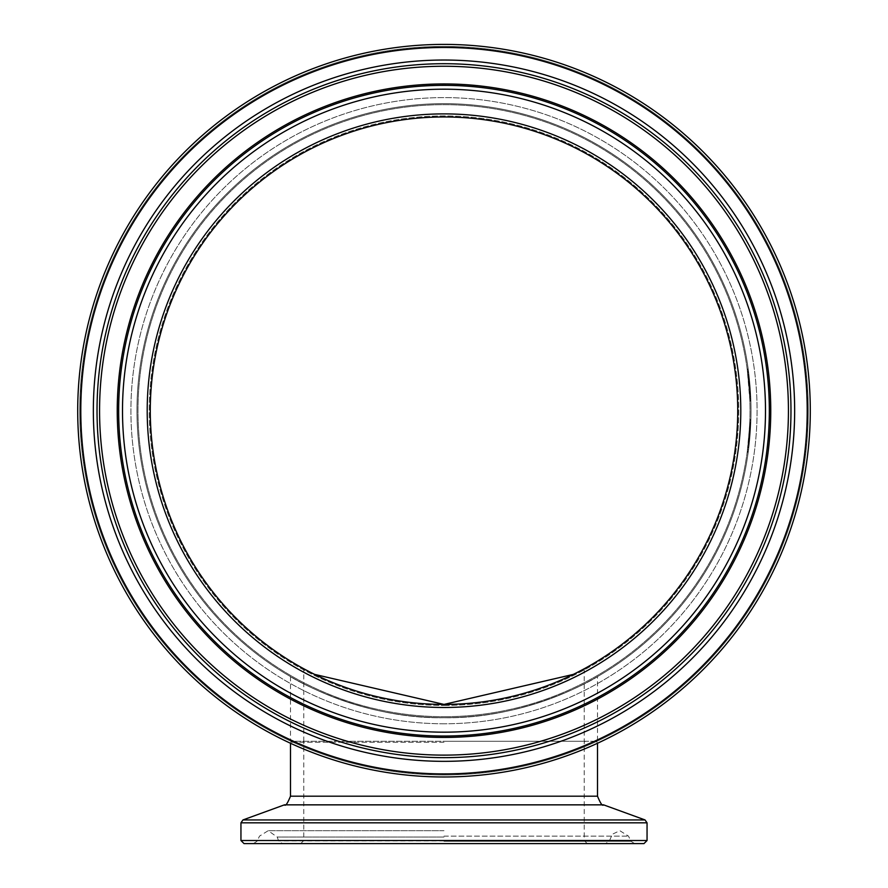<?xml version="1.0" encoding="UTF-8"?>
<svg xmlns="http://www.w3.org/2000/svg" width="888" height="888" viewBox="0 0 888 888"><rect width="100%" height="100%" fill="white"/><g stroke="black" fill="none" stroke-linecap="round" stroke-linejoin="round"><path stroke-width="0.67" stroke-dasharray="4.44 3.33" d="M749.916 384.582A307.026 307.026 0 0 1 750.86 400.399A307.026 307.026 0 0 0 750.238 388.611L750.105 386.868L749.084 386.868L748.406 379.454L748.895 384.582A306.005 306.005 0 0 1 749.838 400.399A306.005 306.005 0 0 0 749.206 388.611L747.252 369.697L749.694 396.792A306.005 306.005 0 0 1 749.838 400.399A306.005 306.005 0 0 0 749.65 395.804L749.694 396.869A306.005 306.005 0 0 0 748.95 385.325L749.084 386.913L750.105 386.913L749.439 379.454L749.861 383.905L748.828 383.905L749.783 398.956A306.005 306.005 0 0 0 749.561 394.083L747.496 371.539A306.005 306.005 0 0 1 748.107 376.667L748.828 383.905L749.861 383.905L749.983 385.325L748.95 385.325L749.983 385.325L749.916 384.582L748.895 384.582M747.851 374.481L747.396 370.796A306.005 306.005 0 0 1 747.94 375.147L747.629 372.605L747.851 374.481L748.884 374.481L749.439 379.476L748.595 372.061L748.196 369.053L747.163 369.053L747.419 370.94A306.005 306.005 0 0 1 747.951 375.302L748.895 384.648A306.005 306.005 0 0 1 749.172 388.056L749.594 394.805A306.005 306.005 0 0 1 749.794 399.156L749.072 386.768A306.005 306.005 0 0 0 749.05 386.469L749.694 396.869A306.005 306.005 0 0 0 748.895 384.626L747.163 369.053L748.196 369.053L748.429 370.796A307.026 307.026 0 0 1 748.961 375.147L747.94 375.147L748.961 375.147L748.773 373.504L747.74 373.504M750.86 400.399L749.838 400.399L747.252 369.697L748.651 381.918A306.005 306.005 0 0 0 747.252 369.697A306.005 306.005 0 0 1 749.838 400.399L748.573 381.141A306.005 306.005 0 0 0 747.252 369.697A306.005 306.005 0 0 1 749.838 400.399A306.005 306.005 0 0 0 747.252 369.697A306.005 306.005 0 0 1 749.661 396.148L748.273 378.155L749.661 396.148A306.005 306.005 0 0 0 747.252 369.697A306.005 306.005 0 0 1 749.838 400.399L748.784 383.305L749.838 400.399L750.86 400.399A307.026 307.026 0 0 0 750.671 395.804L748.284 369.697L750.715 396.792L749.694 396.792L750.715 396.792A307.026 307.026 0 0 1 750.86 400.399L749.838 400.399L750.86 400.399L750.804 398.79L748.284 369.697L747.252 369.697L749.483 392.74L747.252 369.697A306.005 306.005 0 0 1 747.652 372.838A306.005 306.005 0 0 0 747.252 369.697A306.005 306.005 0 0 1 747.985 375.569A306.005 306.005 0 0 0 747.252 369.697L748.284 369.697L747.252 369.697L748.284 369.697L749.683 381.918L748.651 381.918L749.683 381.918A307.026 307.026 0 0 0 748.284 369.697L747.252 369.697L748.284 369.697A307.026 307.026 0 0 1 750.86 400.399L749.838 400.399L750.86 400.399L749.605 381.141A307.026 307.026 0 0 0 748.284 369.697L747.252 369.697L748.284 369.697A307.026 307.026 0 0 1 750.86 400.399A307.026 307.026 0 0 0 748.284 369.697L747.252 369.697L748.284 369.697A307.026 307.026 0 0 1 750.682 396.148L749.661 396.148L750.682 396.148L749.306 378.155L748.273 378.155L749.306 378.155L750.682 396.148A307.026 307.026 0 0 0 748.284 369.697A307.026 307.026 0 0 1 750.86 400.399L749.838 400.399L750.86 400.399L749.805 383.305L750.86 400.399L749.838 400.399L750.86 400.399M750.238 388.611L749.206 388.611M750.249 388.778L749.217 388.778M748.773 373.504L748.662 372.605L747.629 372.605L748.662 372.605L748.884 374.481M748.429 370.796L747.396 370.796M750.893 419.724L750.182 433.488A307.026 307.026 0 0 0 750.338 431.368L750.649 425.896A307.026 307.026 0 0 0 750.837 421.667L750.882 420.379L749.849 420.379L749.872 419.724L749.161 433.488A306.005 306.005 0 0 0 749.306 431.368L749.627 425.896A306.005 306.005 0 0 0 749.805 421.667L749.161 433.488A306.005 306.005 0 0 0 749.306 431.368L749.627 425.896A306.005 306.005 0 0 0 749.805 421.667L749.161 433.488A306.005 306.005 0 0 0 749.306 431.368L748.695 439.016A306.005 306.005 0 0 0 748.873 437.018L749.861 420.246A306.005 306.005 0 0 1 747.163 452.325A306.005 306.005 0 0 0 749.861 420.246L749.716 423.931A306.005 306.005 0 0 0 749.849 420.446L749.55 427.317A306.005 306.005 0 0 1 748.595 440.082A306.005 306.005 0 0 1 748.262 443.29A306.005 306.005 0 0 1 747.485 449.905A306.005 306.005 0 0 0 748.262 443.29A306.005 306.005 0 0 0 748.595 440.082A306.005 306.005 0 0 0 749.45 429.104L747.263 451.604L749.627 425.896A306.005 306.005 0 0 0 749.805 421.667L749.849 420.379L750.893 419.724L749.872 419.724L750.893 419.724L750.316 431.646L749.228 443.933L748.196 443.933L749.028 435.209A306.005 306.005 0 0 0 749.861 420.246A306.005 306.005 0 0 1 747.341 450.949L748.828 437.473A306.005 306.005 0 0 0 748.85 437.318L749.861 420.246A306.005 306.005 0 0 1 748.262 443.29A306.005 306.005 0 0 0 749.861 420.246A306.005 306.005 0 0 1 748.262 443.29L748.273 443.168A306.005 306.005 0 0 0 748.684 439.138L748.906 436.596A306.005 306.005 0 0 0 749.861 420.246A306.005 306.005 0 0 1 749.161 433.388L748.828 437.473A306.005 306.005 0 0 0 749.861 420.246A306.005 306.005 0 0 1 748.262 443.29A306.005 306.005 0 0 0 748.617 439.86L748.262 443.29A306.005 306.005 0 0 0 748.529 440.726L748.196 443.933L749.228 443.933L749.494 441.369L748.462 441.369L749.494 441.369L750.182 433.488A307.026 307.026 0 0 0 750.338 431.368L749.306 431.368L750.338 431.368L750.782 423.11L749.75 423.11L750.782 423.11L750.737 424.131L749.716 424.131L750.737 424.131L750.649 425.896L749.627 425.896L750.649 425.896A307.026 307.026 0 0 0 750.837 421.667L749.805 421.667L750.837 421.667L750.882 420.379L749.228 443.933L750.182 433.488A307.026 307.026 0 0 0 750.338 431.368L749.306 431.368L750.338 431.368L750.782 423.11L750.649 425.896L749.627 425.896L750.649 425.896A307.026 307.026 0 0 0 750.837 421.667L750.893 419.724L749.872 419.724M750.416 430.125L749.716 439.016A307.026 307.026 0 0 0 749.894 437.018L750.882 420.246A307.026 307.026 0 0 1 748.196 452.325A307.026 307.026 0 0 0 750.882 420.246L750.749 423.931A307.026 307.026 0 0 0 750.871 420.446L750.582 427.317A307.026 307.026 0 0 1 749.616 440.082A307.026 307.026 0 0 0 750.482 429.104L750.904 419.602L750.116 434.332L749.095 434.332L748.695 438.961L749.095 434.332L750.116 434.332L749.727 438.961L750.116 434.332L749.095 434.332L750.116 434.332L749.727 438.961L748.695 438.938L749.727 438.961L749.55 440.748L750.416 430.125L749.383 430.125M749.55 440.748L749.727 438.938L749.55 440.748L748.529 440.748L749.55 440.748L749.727 438.938L748.695 438.938L749.727 438.961L749.55 440.748L748.529 440.748L749.561 440.726L749.228 443.933L748.196 443.933L749.228 443.933L750.049 435.209A307.026 307.026 0 0 0 750.882 420.246L749.861 420.246L750.882 420.246A307.026 307.026 0 0 1 748.373 450.949L747.341 450.949L748.373 450.949L748.54 449.705L747.507 449.705M750.815 422.089A307.026 307.026 0 0 1 750.582 427.217L748.562 449.506A307.026 307.026 0 0 0 749.15 444.633L750.893 419.702L750.815 422.089L749.794 422.089A306.005 306.005 0 0 1 749.561 427.217L747.53 449.506A306.005 306.005 0 0 0 748.118 444.633L749.794 422.089M750.893 419.702L749.872 419.702M750.582 427.217L749.561 427.217L750.582 427.217M750.771 423.232L749.75 423.232M750.105 434.454L749.084 434.454M749.883 437.174L748.862 437.174M748.307 451.504L747.274 451.504M748.762 447.963L747.729 447.963M749.15 444.633L748.118 444.633L749.15 444.633M748.562 449.506L747.53 449.506M750.893 419.802L749.872 419.802M749.616 440.082L748.595 440.082L749.616 440.082A307.026 307.026 0 0 1 749.294 443.29L748.262 443.29L749.294 443.29A307.026 307.026 0 0 1 748.517 449.905L747.485 449.905L748.517 449.905A307.026 307.026 0 0 0 749.294 443.29L748.262 443.29L749.294 443.29A307.026 307.026 0 0 0 749.616 440.082L748.595 440.082L749.616 440.082M750.871 420.446L749.849 420.446M750.749 423.931L749.716 423.931L750.749 423.931M750.771 423.188L749.75 423.188M750.715 424.631L749.694 424.631L750.715 424.653M748.196 452.325L747.163 452.325L748.562 440.381L747.163 452.325L748.196 452.325L749.594 440.381L748.562 440.381L749.594 440.381L748.196 452.325L747.163 452.325L748.196 452.325M750.549 427.838L749.528 427.838M749.716 439.016L748.695 439.016L749.716 439.016M748.584 449.384L750.904 419.602L749.872 419.602L749.727 423.787L749.872 419.602L750.904 419.602L749.117 444.888L750.016 435.597L748.817 447.441L747.796 447.441L748.817 447.441L748.295 451.604L747.263 451.604L748.295 451.604L749.084 445.232L749.849 437.595L748.817 437.595L749.849 437.64L749.161 444.488L748.584 449.384L747.552 449.384M750.782 422.966L749.971 436.175L750.782 422.966L749.761 422.966M749.971 436.175L748.939 436.175M750.626 426.473L749.594 426.473M748.628 449.017L749.716 439.061L748.628 449.017L747.596 449.017L748.684 439.061L747.596 449.017M749.472 441.547L748.451 441.547M749.716 439.061L748.684 439.061M749.439 441.902L748.406 441.902M750.782 423.132L749.75 423.132L750.782 423.11M748.75 448.063L749.117 444.888L748.75 448.063L747.718 448.063M748.54 449.705L749.861 437.473A307.026 307.026 0 0 0 749.872 437.318L750.793 422.744L749.772 422.744M750.793 422.744L750.882 420.246L749.861 420.246L750.882 420.246A307.026 307.026 0 0 1 749.294 443.29A307.026 307.026 0 0 0 750.882 420.246L749.861 420.246L750.882 420.246A307.026 307.026 0 0 1 749.294 443.29L748.262 443.29L749.294 443.29A307.026 307.026 0 0 0 749.639 439.86L748.617 439.86M749.872 437.318L748.85 437.318M749.605 440.259L749.861 437.473L748.828 437.473L749.861 437.473A307.026 307.026 0 0 0 750.882 420.246L749.861 420.246L750.882 420.246A307.026 307.026 0 0 1 750.194 433.388L749.605 440.259L748.573 440.259M750.127 434.288L750.06 435.076L749.028 435.076A306.005 306.005 0 0 0 749.727 423.731L749.028 435.076L750.06 435.076A307.026 307.026 0 0 0 750.749 423.731L749.727 423.731L750.749 423.731L750.127 434.288L749.095 434.288M750.693 425.03L749.672 425.03M748.917 446.675L748.817 447.474L747.785 447.474A306.005 306.005 0 0 0 748.739 438.483L747.785 447.474L748.817 447.474A307.026 307.026 0 0 0 749.772 438.483L748.739 438.483L749.772 438.483L749.272 443.467L748.917 446.675L747.885 446.675M748.284 443.145L749.306 443.145A307.026 307.026 0 0 0 749.705 439.138L749.938 436.596A307.026 307.026 0 0 0 750.882 420.246A307.026 307.026 0 0 1 749.294 443.29L748.273 443.168M749.938 436.596L748.906 436.596M749.694 439.305L748.662 439.305M749.639 439.86L749.294 443.29A307.026 307.026 0 0 0 749.561 440.726M749.705 439.138L748.684 439.138L749.705 439.138M749.494 441.369L748.462 441.369M750.338 431.368L749.306 431.368L750.338 431.368M750.837 421.667L749.805 421.667M750.649 425.896L749.627 425.896L750.649 425.896M750.737 424.131L749.716 424.131M749.727 438.961L748.695 438.961L749.727 438.938L750.116 434.332L749.727 438.961M750.116 434.332L749.095 434.332M747.319 451.148A306.005 306.005 0 0 0 747.829 447.119A306.005 306.005 0 0 1 747.319 451.148L748.351 451.148L747.319 451.148M748.862 447.119A307.026 307.026 0 0 1 748.351 451.148A307.026 307.026 0 0 0 748.862 447.119L747.829 447.119L748.862 447.119M749.294 443.29L748.262 443.29M750.882 420.246L749.861 420.246L750.882 420.246M749.983 385.325L750.671 395.826L749.65 395.804L750.671 395.826L750.715 396.869L749.694 396.869L750.715 396.869A307.026 307.026 0 0 0 749.983 385.325L748.95 385.325M749.783 383.061L748.762 383.061M749.927 384.626L750.071 386.469L749.05 386.469L750.071 386.469L750.715 396.869A307.026 307.026 0 0 0 749.927 384.626L748.895 384.626L749.927 384.626M750.715 396.869L749.694 396.869L750.715 396.869M749.605 381.119L750.504 392.74L748.284 369.697L749.605 381.119L748.573 381.119M749.805 383.305L748.784 383.305M749.328 378.355L748.284 369.697L747.252 369.697L748.284 369.697L747.252 369.697L748.284 369.697L749.328 378.355L748.295 378.355M750.804 398.956A307.026 307.026 0 0 0 750.582 394.083L748.529 371.539A307.026 307.026 0 0 1 749.139 376.667L750.871 400.954L750.804 398.956L749.783 398.956M750.871 400.954L749.849 400.954M750.582 394.083L749.561 394.083L750.582 394.083M750.749 397.413L749.716 397.413M748.207 369.153L747.174 369.153M750.083 386.613L749.061 386.613M748.673 372.683L747.64 372.683M749.139 376.667L748.107 376.667L749.139 376.667M748.529 371.539L747.496 371.539M749.949 385.004A307.026 307.026 0 0 0 749.616 381.274L748.584 381.274A306.005 306.005 0 0 1 748.928 385.004A306.005 306.005 0 0 0 748.584 381.274L749.616 381.274A307.026 307.026 0 0 1 749.949 385.004L748.928 385.004L749.949 385.004M748.451 370.94A307.026 307.026 0 0 1 748.984 375.302L749.927 384.648A307.026 307.026 0 0 1 750.194 388.056L750.615 394.805A307.026 307.026 0 0 1 750.815 399.156L750.094 386.768A307.026 307.026 0 0 0 750.071 386.469L748.196 369.053L748.451 370.94L747.419 370.94M748.984 375.302L747.951 375.302L748.984 375.302M748.873 374.325L747.84 374.325M749.927 384.648L748.895 384.648L749.927 384.648M750.194 388.056L749.172 388.056L750.194 388.056M750.749 397.491L750.704 396.525L750.749 397.491L749.727 397.491M749.905 384.482L748.884 384.482M750.094 386.768L749.072 386.768M750.815 399.311L749.794 399.311M750.882 401.054L749.861 401.054M750.815 399.156L749.794 399.156M750.615 394.805L749.594 394.805L750.615 394.805M750.704 396.525L749.683 396.525L750.704 396.548M749.627 381.363L748.595 381.363M750.504 392.74L749.483 392.74L748.85 384.16L749.483 392.74L750.504 392.74M750.693 396.226L750.86 400.499A307.026 307.026 0 0 0 748.684 372.838A307.026 307.026 0 0 0 748.284 369.697L747.252 369.697L748.284 369.697A307.026 307.026 0 0 1 748.684 372.838A307.026 307.026 0 0 1 750.549 393.406L749.516 393.406A306.005 306.005 0 0 1 749.661 396.226L749.838 400.499A306.005 306.005 0 0 0 747.652 372.838A306.005 306.005 0 0 1 749.516 393.406L750.549 393.406A307.026 307.026 0 0 1 750.693 396.226L749.661 396.226M749.883 384.16L748.85 384.16M750.86 400.499L749.838 400.499L750.86 400.499M748.684 372.838L747.652 372.838L748.684 372.838M748.284 369.697L747.252 369.697L748.284 369.697A307.026 307.026 0 0 1 749.017 375.569A307.026 307.026 0 0 0 748.284 369.697M749.017 375.569L747.985 375.569L749.017 375.569M597.513 676.578C598.69 676.501 527.461 719.336 444 717.715A307.026 307.026 0 0 1 178.1 257.176A307.026 307.026 0 0 1 709.9 257.176A307.026 307.026 0 0 1 444 717.715C360.539 719.336 289.31 676.501 290.487 676.578C289.31 676.501 360.539 719.336 444 717.715A307.026 307.026 0 0 0 709.9 257.176A307.026 307.026 0 0 0 178.1 257.176A307.026 307.026 0 0 0 444 717.715C527.461 719.336 598.69 676.501 597.513 676.578L597.513 741.258L290.487 741.258L597.513 741.258M444 843.6L253.313 843.6L444 843.6M643.978 843.6L244.022 843.6M444 705.438A294.749 294.749 0 0 0 699.256 263.314A294.749 294.749 0 0 0 188.744 263.314A294.749 294.749 0 0 0 444 705.438A294.749 294.749 0 0 1 188.744 263.314A294.749 294.749 0 0 1 699.256 263.314A294.749 294.749 0 0 1 444 705.438M444 717.715A307.026 307.026 0 0 1 178.1 257.176A307.026 307.026 0 0 1 709.9 257.176A307.026 307.026 0 0 1 444 717.715A307.026 307.026 0 0 0 709.9 257.176A307.026 307.026 0 0 0 178.1 257.176A307.026 307.026 0 0 0 444 717.715A307.026 307.026 0 0 0 709.9 257.176A307.026 307.026 0 0 0 178.1 257.176A307.026 307.026 0 0 0 444 717.715A307.026 307.026 0 0 1 178.1 257.176A307.026 307.026 0 0 1 709.9 257.176A307.026 307.026 0 0 1 444 717.715A307.026 307.026 0 0 0 709.9 257.176A307.026 307.026 0 0 0 178.1 257.176A307.026 307.026 0 0 0 444 717.715A307.026 307.026 0 0 1 178.1 257.176A307.026 307.026 0 0 1 709.9 257.176A307.026 307.026 0 0 1 444 717.715M444 716.694A306.005 306.005 0 0 0 709.013 257.687A306.005 306.005 0 0 0 178.988 257.687A306.005 306.005 0 0 0 444 716.694A306.005 306.005 0 0 1 178.988 257.687A306.005 306.005 0 0 1 709.013 257.687A306.005 306.005 0 0 1 444 716.694M444 776.978A366.289 366.289 0 0 1 126.784 227.539A366.289 366.289 0 0 1 761.216 227.539A366.289 366.289 0 0 1 444 776.978A366.289 366.289 0 0 1 126.784 227.539A366.289 366.289 0 0 1 761.216 227.539A366.289 366.289 0 0 1 444 776.978A366.289 366.289 0 0 0 761.216 227.539A366.289 366.289 0 0 0 126.784 227.539A366.289 366.289 0 0 0 444 776.978A366.289 366.289 0 0 1 126.784 227.539A366.289 366.289 0 0 1 761.216 227.539A366.289 366.289 0 0 1 444 776.978A366.289 366.289 0 0 0 761.216 227.539A366.289 366.289 0 0 0 126.784 227.539A366.289 366.289 0 0 0 444 776.978M444 704.417A293.728 293.728 0 0 1 189.621 263.825A293.728 293.728 0 0 1 698.379 263.825A293.728 293.728 0 0 1 444 704.417A293.728 293.728 0 0 0 698.379 263.825A293.728 293.728 0 0 0 189.621 263.825A293.728 293.728 0 0 0 444 704.417A293.728 293.728 0 0 0 698.379 263.825A293.728 293.728 0 0 0 189.621 263.825A293.728 293.728 0 0 0 444 704.417M444 741.258L584.215 741.258L444 741.258M303.785 741.258L303.785 668.786L310.711 672.427M577.289 672.427L584.215 668.786L584.215 741.258M737.728 410.689A293.728 293.728 0 0 0 297.136 156.31A293.728 293.728 0 0 0 297.136 665.057A293.728 293.728 0 0 0 737.728 410.689M749.439 379.454L748.406 379.454L749.439 379.476M748.595 372.061L747.563 372.061M750.182 433.488L749.161 433.488M750.316 431.646L749.283 431.646M750.527 428.36L749.494 428.36M750.216 433.067L749.183 433.067M749.35 442.724L748.329 442.724M750.804 422.488L749.783 422.488M750.482 429.004L749.461 429.004M749.927 436.752L748.895 436.752M749.783 438.361L748.75 438.361M750.582 427.317L749.55 427.317M750.482 429.104L749.45 429.104M749.894 437.018L748.873 437.018M750.504 428.682L749.472 428.682M749.528 441.047L748.495 441.047M749.161 444.488L748.14 444.488M749.084 445.232L748.051 445.232M750.138 434.032L749.117 434.032M750.438 429.681L749.417 429.681L750.438 429.681M749.128 444.833L748.096 444.833M749.139 444.688L748.118 444.688M750.016 435.597L748.995 435.597L750.016 435.597M749.117 444.888L748.096 444.888L749.117 444.888M750.749 423.787L749.727 423.787L750.749 423.787M749.217 444.033L748.184 444.033M750.449 429.503L749.428 429.503M749.272 443.467L748.251 443.467M749.672 439.505L748.651 439.505M750.882 420.379L749.849 420.379M750.049 435.209L749.028 435.209M750.194 433.388L749.161 433.388M749.761 438.539L748.739 438.539M750.46 392.063L749.439 392.063M750.804 398.79L749.772 398.79M750.449 391.741L749.417 391.741M750.404 391.02L749.372 391.02M750.66 395.704L749.639 395.704M750.793 398.49L749.761 398.49M750.404 391.142L749.383 391.142M749.894 384.326L748.873 384.326M750.493 392.585L749.472 392.585M750.182 387.812L749.15 387.812M750.049 386.191L749.028 386.191M749.339 378.454L748.307 378.454M748.573 371.939L747.541 371.939M750.471 392.163L749.45 392.163M749.738 382.517L748.706 382.517M749.261 377.811L748.24 377.811M749.405 379.109L748.373 379.109M749.827 383.561L748.806 383.561M750.538 393.206L749.505 393.206M748.573 371.883L747.541 371.883M749.372 378.81L748.34 378.81M750.56 393.639L749.528 393.639M444 742.279L290.487 742.279L444 742.279M444 840.525L584.215 840.525L444 840.525M290.487 796.192L597.513 796.192M240.948 840.525L647.052 840.525M647.052 822.821L240.948 822.821M242.968 819.935L645.032 819.935M603.574 804.85L284.426 804.85M444 840.903L278.621 840.903L444 840.903M444 837.04L277.211 837.04L444 837.04M444 841.302L631.002 841.302L444 841.302M444 836.108L628.471 836.108L444 836.108M444 774.958A364.269 364.269 0 0 0 759.462 228.549A364.269 364.269 0 0 0 128.538 228.549A364.269 364.269 0 0 0 444 774.958A364.269 364.269 0 0 1 128.538 228.549A364.269 364.269 0 0 1 759.462 228.549A364.269 364.269 0 0 1 444 774.958M444 723.775A313.087 313.087 0 0 1 172.86 254.146A313.087 313.087 0 0 1 715.14 254.146A313.087 313.087 0 0 1 444 723.775A313.087 313.087 0 0 0 715.14 254.146A313.087 313.087 0 0 0 172.86 254.146A313.087 313.087 0 0 0 444 723.775M444 707.481A296.792 296.792 0 0 1 186.968 262.293A296.792 296.792 0 0 1 701.032 262.293A296.792 296.792 0 0 1 444 707.481M444 732.178A321.489 321.489 0 0 0 722.421 249.939A321.489 321.489 0 0 0 165.579 249.939A321.489 321.489 0 0 0 444 732.178M444 773.903A363.214 363.214 0 0 0 758.552 229.082A363.214 363.214 0 0 0 129.448 229.082A363.214 363.214 0 0 0 444 773.903M444 761.338A350.649 350.649 0 0 1 140.326 235.364A350.649 350.649 0 0 1 747.674 235.364A350.649 350.649 0 0 1 444 761.338M444 736.03A325.341 325.341 0 0 1 162.249 248.018A325.341 325.341 0 0 1 725.751 248.018A325.341 325.341 0 0 1 444 736.03M444 737.44A326.751 326.751 0 0 1 161.028 247.308A326.751 326.751 0 0 1 726.972 247.308A326.751 326.751 0 0 1 444 737.44M444 757.653A346.964 346.964 0 0 0 744.488 237.207A346.964 346.964 0 0 0 143.512 237.207A346.964 346.964 0 0 0 444 757.653M444 755.122A344.433 344.433 0 0 1 145.71 238.472A344.433 344.433 0 0 1 742.29 238.472A344.433 344.433 0 0 1 444 755.122M300.721 843.6L303.785 840.525L303.785 742.279L302.764 741.258M587.279 843.6L584.215 840.525L584.215 742.279L585.236 741.258M597.513 743.256L596.492 741.258M290.487 743.256L291.508 741.258M253.313 843.6L256.998 841.302L259.529 836.108L268.176 830.702L277.211 837.04L278.621 840.903L282.473 843.6M634.687 843.6L631.002 841.302L628.471 836.108L619.824 830.702L612.398 834.209L609.379 840.903L605.527 843.6M444 830.702L268.176 830.702L444 830.702M290.487 676.578L290.487 741.258"/><path stroke-width="1.33" d="M444 843.6L643.978 843.6L647.052 840.525L240.948 840.525L244.022 843.6L444 843.6M444 704.417A293.728 293.728 0 0 0 698.379 263.825A293.728 293.728 0 0 0 189.621 263.825A293.728 293.728 0 0 0 444 704.417A293.728 293.728 0 0 1 189.621 263.825A293.728 293.728 0 0 1 698.379 263.825A293.728 293.728 0 0 1 444 704.417A293.728 293.728 0 0 1 189.621 263.825A293.728 293.728 0 0 1 698.379 263.825A293.728 293.728 0 0 1 444 704.417M444 776.978A366.289 366.289 0 0 0 761.216 227.539A366.289 366.289 0 0 0 126.784 227.539A366.289 366.289 0 0 0 444 776.978M303.785 668.786L310.711 672.427M314.63 674.392L444 704.417L573.37 674.392L444 704.417L314.63 674.392M584.215 668.786L577.289 672.427M737.728 410.689A293.728 293.728 0 0 1 297.136 665.057A293.728 293.728 0 0 1 297.136 156.31A293.728 293.728 0 0 1 737.728 410.689M240.948 840.525L240.948 822.821L647.052 822.821L645.032 819.935L242.968 819.935L284.426 804.85L603.574 804.85C602.519 806.404 600.499 803.518 597.513 796.192L290.487 796.192L290.487 743.256M444 707.481A296.792 296.792 0 0 0 701.032 262.293A296.792 296.792 0 0 0 186.968 262.293A296.792 296.792 0 0 0 444 707.481M444 732.178A321.489 321.489 0 0 1 165.579 249.939A321.489 321.489 0 0 1 722.421 249.939A321.489 321.489 0 0 1 444 732.178M444 773.903A363.214 363.214 0 0 1 129.448 229.082A363.214 363.214 0 0 1 758.552 229.082A363.214 363.214 0 0 1 444 773.903M444 761.338A350.649 350.649 0 0 0 747.674 235.364A350.649 350.649 0 0 0 140.326 235.364A350.649 350.649 0 0 0 444 761.338M444 736.03A325.341 325.341 0 0 0 725.751 248.018A325.341 325.341 0 0 0 162.249 248.018A325.341 325.341 0 0 0 444 736.03M444 737.44A326.751 326.751 0 0 0 726.972 247.308A326.751 326.751 0 0 0 161.028 247.308A326.751 326.751 0 0 0 444 737.44M444 757.653A346.964 346.964 0 0 1 143.512 237.207A346.964 346.964 0 0 1 744.488 237.207A346.964 346.964 0 0 1 444 757.653M444 755.122A344.433 344.433 0 0 0 742.29 238.472A344.433 344.433 0 0 0 145.71 238.472A344.433 344.433 0 0 0 444 755.122M597.513 796.192L597.513 743.256M647.052 840.525L647.052 822.821M240.948 822.821L242.968 819.935M603.574 804.85L645.032 819.935M284.426 804.85C285.481 806.404 287.501 803.518 290.487 796.192"/></g></svg>
